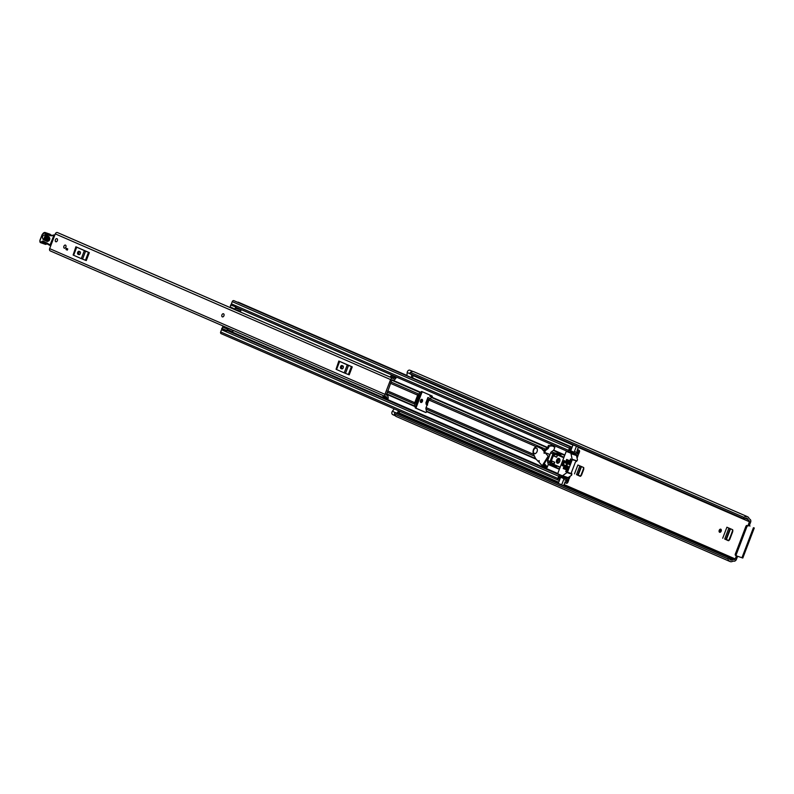 <?xml version="1.0" encoding="UTF-8"?>
<svg xmlns="http://www.w3.org/2000/svg" width="794" height="794" viewBox="0 0 794 794"><rect width="100%" height="100%" fill="white"/><g stroke="black" fill="none" stroke-linecap="round" stroke-linejoin="round"><path stroke-width="1.19" d="M721.23 529.677A1.648 1.062 -71 0 0 720.406 530.72A1.648 1.062 -71 0 0 720.356 532.198M422.468 399.858A1.648 1.062 -71 0 0 421.654 400.901A1.648 1.062 -71 0 0 421.604 402.379M749.715 524.536A1.26 0.824 -71 0 0 750.022 526.045L748.831 525.638A1.26 0.824 109 0 1 748.534 524.129L749.715 524.536L750.618 522.184A2.59 1.975 -66.5 0 0 749.784 519.157L749.675 519.117A2.59 1.975 -66.5 0 1 749.784 519.157M748.831 525.638L750.022 526.045M737.755 556.336A1.26 0.824 -71 0 0 737.328 556.981L736.147 556.574L735.244 558.936A0.953 0.725 -66.5 0 1 734.222 559.581L734.023 559.522A2.273 1.727 113.5 0 0 732.634 559.74A3.156 2.402 -66.5 0 1 730.569 559.988A3.156 2.402 -66.5 0 1 729.309 558.033L728.723 557.755A0.953 0.725 113.5 0 0 728.068 559.006L394.489 414.051A0.953 0.725 -66.5 0 1 395.144 412.811L728.723 557.755M728.068 559.006A4.804 3.652 -66.5 0 0 729.914 561.497A4.804 3.652 -66.5 0 0 733.051 561.11L733.636 561.12A2.59 1.975 -66.5 0 0 736.425 559.343L737.328 556.981M728.545 540.684L724.704 539.027L728.882 528.079M429.078 399.769L428.492 399.471L427.192 403.253L427.599 405.029M580.354 476.291L576.513 474.633L579.858 465.86M719.225 530.313A1.648 1.062 -71 0 0 719.662 532.288A1.648 1.062 -71 0 0 721.18 531.156A1.648 1.062 -71 0 0 720.734 529.181A1.648 1.062 -71 0 0 719.225 530.313M420.473 400.494A1.648 1.062 -71 0 0 420.909 402.469A1.648 1.062 -71 0 0 422.428 401.337A1.648 1.062 -71 0 0 421.981 399.362A1.648 1.062 -71 0 0 420.473 400.494M415.828 402.905L416.83 403.342L419.689 395.859L418.686 395.422M420.016 394.449L420.979 393.834M420.383 394.608A3.791 2.878 113.5 0 0 419.689 395.859M553.884 449.861L553.607 450.416M416.423 406.836L421.713 392.97M736.147 556.574A1.26 0.824 109 0 1 736.584 555.919M743.631 518.7L410.061 373.756A0.953 0.725 -66.5 0 1 410.399 372.396L743.978 517.351A0.953 0.725 113.5 0 0 743.631 518.7L744.276 518.849A3.156 2.402 -66.5 0 1 746.826 518.204A3.156 2.402 -66.5 0 1 747.968 519.564A2.273 1.727 113.5 0 0 748.792 520.546A2.273 1.727 113.5 0 0 748.891 520.586L749.089 520.656A0.953 0.725 -66.5 0 1 749.437 521.767L748.534 524.129M580.106 476.281L576.513 474.633M580.047 476.261L581.506 475.179L583.759 469.274L583.372 467.388L577.873 464.996L574.489 473.849M728.297 540.674L724.704 539.027M728.237 540.654L729.696 539.573L732.783 531.494L732.396 529.608L726.897 527.216L722.689 538.243M430.348 398.578L427.906 397.516L425.902 402.766L426.269 404.622L427.112 404.871M427.073 404.97L426.269 404.622M430.358 395.263L429.862 396.246L432.135 397.238M429.862 396.246L430.249 395.214M554.778 462.257L552.148 461.106L551.473 462.882L553.765 464.907L554.778 462.257L554.242 462.356M413.079 371.532L410.012 370.272A2.273 1.727 -66.5 0 0 409.912 370.222A2.273 1.727 -66.5 0 0 407.372 371.751A2.273 1.727 -66.5 0 0 407.193 372.515L406.915 375.661L411.431 377.626L411.699 374.629M393.03 414.756L395.303 415.778M393.04 414.716A2.273 1.727 -66.5 0 1 392.742 414.627A2.273 1.727 -66.5 0 1 392.008 411.977A2.273 1.727 -66.5 0 1 392.395 411.282L394.181 408.85M729.914 561.497L396.335 416.542A4.804 3.652 -66.5 0 1 394.489 414.051M410.399 372.396A4.804 3.652 -66.5 0 1 413.912 371.751L747.482 516.705A4.804 3.652 -66.5 0 1 749.218 518.77L749.675 519.117M743.978 517.351A4.804 3.652 -66.5 0 1 747.482 516.705M428.492 399.471L426.924 403.173L427.321 404.95M427.192 404.9L426.825 403.044L428.234 399.352M427.906 397.516A1.648 1.251 113.5 0 0 428.373 399.402L429.097 399.719M732.802 530.015L729.011 540.506L724.853 539.076M731.87 529.37L732.703 529.856M728.823 540.436L732.882 530.233M728.991 540.516L725.954 539.463L730.093 528.606M583.769 467.805L580.821 476.112L576.662 474.683M582.836 467.16L583.679 467.646M580.622 476.043L583.858 468.013M580.801 476.122L577.764 475.06L581.069 466.396M407.193 372.515L743.7 518.819M728.852 557.706L395.144 412.811M754.3 527.95L742.807 558.033L736.753 555.989A1.26 0.963 113.5 0 1 736.693 555.969L735.72 555.542A1.26 0.963 -66.5 0 1 735.313 554.073L736.286 554.5A1.26 0.963 113.5 0 0 736.693 555.969M748.236 525.906A1.26 0.963 113.5 0 0 746.876 526.769L736.286 554.5M736.643 555.949L735.77 555.562A1.26 0.963 -66.5 0 1 735.72 555.542M746.876 526.769L745.894 526.343L735.313 554.073M745.894 526.343A1.26 0.963 -66.5 0 1 747.263 525.479M412.949 375.165L412.741 377.478L411.431 377.626M396.841 413.327A2.273 1.727 -66.5 0 1 396.911 413.237L398.707 410.806M399.164 411.014L399.719 411.57L398.042 413.853M416.453 405.744L416.086 404.543M416.83 403.342A3.791 2.878 113.5 0 0 416.522 404.732M222.419 316.885A1.648 1.062 -71 0 0 223.948 315.724A1.648 1.062 -71 0 0 223.541 313.799A1.648 1.062 -71 0 0 223.491 313.779M64.314 248.185A1.648 1.062 -71 0 0 64.364 248.204A1.648 1.062 -71 0 0 65.892 247.043A1.648 1.062 -71 0 0 65.485 245.118A1.648 1.062 -71 0 0 65.436 245.098A1.648 1.062 -71 0 0 63.907 246.269A1.648 1.062 -71 0 0 64.314 248.185M55.798 241.743A1.648 1.062 -71 0 0 55.848 241.763A1.648 1.062 -71 0 0 57.376 240.592A1.648 1.062 -71 0 0 56.97 238.676A1.648 1.062 -71 0 0 56.92 238.657A1.648 1.062 -71 0 0 55.391 239.818A1.648 1.062 -71 0 0 55.798 241.743M386.827 397.754L386.777 399.035L383.016 397.397L383.065 396.117L386.827 397.754A1.26 0.963 113.5 0 0 386.083 396.712L385.834 396.692A1.955 1.489 -66.5 0 1 385.596 396.613L50.29 250.914A1.955 1.489 -66.5 0 1 49.655 248.631L55.292 233.883A1.955 1.489 -66.5 0 1 57.486 232.573L392.792 378.272A1.955 1.489 -66.5 0 1 392.851 378.311L393.06 378.44A1.26 0.963 -66.5 0 0 394.33 378.103L395.154 377.09L396.007 378.073L395.184 379.085A2.958 2.253 -66.5 0 1 392.474 380.028A2.958 2.253 -66.5 0 1 392.246 379.909L391.968 379.79M385.596 396.613A1.955 1.489 -66.5 0 1 384.961 394.33L390.598 379.592A1.955 1.489 -66.5 0 1 392.792 378.272M75.887 246.785L73.167 254.914L75.887 246.785L89.325 252.631L86.278 260.591L85.444 260.253L88.481 252.284L89.325 252.631M338.81 361.032L336.09 369.16L338.81 361.032L352.248 366.878L349.201 374.837L348.368 374.5L351.405 366.54L352.248 366.878M66.438 248.353L67.758 248.929L67.311 250.11L65.991 249.534L66.438 248.353M386.777 399.035L388.097 398.796L388.147 397.516A2.958 2.253 113.5 0 0 386.956 395.223A2.958 2.253 113.5 0 0 386.45 395.094L391.779 379.998A4.327 3.295 113.5 0 0 392.107 379.869M388.901 376.594L392.722 378.252M386.628 395.084A0.953 0.725 -66.5 0 0 386.569 394.439A4.327 3.295 113.5 0 0 386.39 394.112M77.733 247.589L87.469 251.827M78.805 254.606A1.578 1.022 -71 0 0 78.854 254.626A1.578 1.022 -71 0 0 80.323 253.504A1.578 1.022 -71 0 0 79.926 251.658L79.172 251.331A1.578 1.022 -71 0 0 79.132 251.311A1.578 1.022 -71 0 0 77.653 252.432A1.578 1.022 -71 0 0 78.05 254.279L78.904 254.636M79.995 251.688A1.578 1.022 -71 0 0 78.785 253.018A1.578 1.022 -71 0 0 79.172 254.656L78.05 254.279M76.204 246.954L85.593 251.162L82.556 259.122L85.444 260.253M82.556 259.122L81.306 258.616L84.343 250.656M76.671 247.321L73.634 255.281L81.306 258.616M73.634 255.281L73.147 255.033L76.184 247.073M85.593 251.162L88.481 252.284M340.656 361.846L350.392 366.074M341.728 368.853A1.578 1.022 -71 0 0 341.777 368.873A1.578 1.022 -71 0 0 343.246 367.751A1.578 1.022 -71 0 0 342.849 365.905L342.095 365.577A1.578 1.022 -71 0 0 342.055 365.558A1.578 1.022 -71 0 0 340.576 366.679A1.578 1.022 -71 0 0 340.973 368.525L341.827 368.892M342.919 365.935A1.578 1.022 -71 0 0 341.708 367.275A1.578 1.022 -71 0 0 342.095 368.902M339.127 361.201L348.516 365.409L345.479 373.379L348.368 374.5M345.479 373.379L344.229 372.862L347.266 364.903M339.594 361.568L336.557 369.538L344.229 372.862M336.557 369.538L336.07 369.289L339.107 361.32M348.516 365.409L351.405 366.54M389.695 376.932A1.26 0.963 -66.5 0 0 390.569 376.465L391.392 375.453L395.154 377.09M383.065 396.117A1.26 0.963 113.5 0 0 382.916 395.452M67.331 250.041L65.991 249.534M66.895 249.852L67.321 248.74M43.878 238.805L48.394 240.9L49.407 237.962L45.129 235.739L43.878 238.805A0.953 0.715 116.7 0 0 43.124 239.46C41.854 236.949 42.499 235.391 45.04 234.786L49.079 236.82C50.35 239.341 49.704 240.9 47.164 241.505L43.124 239.46M48.752 240.711A0.953 0.715 -63.3 0 1 48.662 240.731L44.613 238.696L45.605 236.265L49.655 238.299M54.588 234.994L53.873 235.401A5.687 3.692 -71 0 0 52.672 235.57A6.948 4.506 109 0 1 50.955 235.739A36.643 23.751 109 0 1 45.298 233.585L45.04 233.297A2.531 1.638 -71 0 0 42.251 234.696L40.008 240.473A1.141 0.734 -71 0 0 40.236 241.852L40.365 241.922A2.084 1.35 -71 0 0 41.635 241.654A3.156 2.045 109 0 1 43.551 241.257L50.111 244.87L53.873 235.401L54.597 235.699M42.975 233.545A3.156 2.045 109 0 1 45.228 232.543A3.156 2.045 109 0 1 45.824 232.94L46.052 233.188A36.008 23.344 -71 0 0 49.159 234.667A36.008 23.344 -71 0 0 51.461 235.262A36.008 23.344 109 0 1 50.598 234.756L46.052 233.188L45.298 233.585M49.069 244.949L47.253 243.113M50.24 245.564L49.029 244.324M45.04 233.297L49.784 234.111A3.156 2.045 -71 0 1 50.369 234.508L50.756 235.461M49.744 239.262L45.695 237.227L45.367 238.031L49.417 240.066M55.411 239.778A1.648 1.062 109 0 1 56.92 238.657A1.648 1.062 109 0 1 57.367 240.632A1.648 1.062 109 0 1 55.848 241.763A1.648 1.062 109 0 1 55.411 239.778M221.923 314.89A1.648 1.062 109 0 1 223.442 313.769A1.648 1.062 109 0 1 223.888 315.744A1.648 1.062 109 0 1 222.37 316.875A1.648 1.062 109 0 1 221.923 314.89M63.917 246.229A1.648 1.062 109 0 1 65.436 245.098A1.648 1.062 109 0 1 65.872 247.083A1.648 1.062 109 0 1 64.364 248.204A1.648 1.062 109 0 1 63.917 246.229M544.337 466.455L547.205 467.358L548.287 464.5L547.642 461.9A1.955 1.489 -66.5 0 1 547.721 460.46L550.609 452.908A1.955 1.489 -66.5 0 1 551.512 451.756L553.765 450.158L554.857 447.3L551.066 445.305L549.885 445.831L548.783 445.345L547.294 447.796L545.299 449.067A1.955 1.489 113.5 0 0 544.396 450.218L544.118 450.942M428.949 400.047L426.07 407.6A1.955 1.489 113.5 0 0 425.991 409.039L426.557 411.838A0.953 0.615 109 0 1 425.653 412.483L415.49 408.066A0.953 0.615 109 0 1 415.262 406.935L414.696 404.126A1.955 1.489 -66.5 0 1 414.776 402.687L417.654 395.144A1.955 1.489 -66.5 0 1 418.567 393.993L420.899 392.186A0.953 0.615 109 0 1 421.803 391.541L431.966 395.958A0.953 0.615 109 0 1 432.194 397.089L429.862 398.896A1.955 1.489 113.5 0 0 428.949 400.047L536.248 446.675M549.587 445.702L548.555 447.806A1.955 1.489 -66.5 0 1 547.652 448.957L545.399 450.555L544.565 453.136M415.262 406.935L416.344 407.074A1.955 1.489 113.5 0 0 416.423 405.645L415.778 403.034L418.656 395.481L420.909 393.884A1.955 1.489 113.5 0 0 421.822 392.732L420.899 392.186M227.987 330.086L232.612 332.1L233.128 330.751M558.321 483.496L561.755 484.668L564.038 478.703L564.832 478.325A2.62 1.995 113.5 0 0 565.199 478.554A2.62 1.995 113.5 0 0 566.936 478.335A1.449 1.102 -66.5 0 1 567.839 478.187L568.623 477.353M416.264 407.282A0.953 0.615 -71 0 0 416.493 408.404L425.912 412.503M567.839 479.606L567.571 479.556A1.648 1.251 113.5 0 0 569.338 478.435L570.171 476.251M545.339 466.803L547.056 467.547M576.732 456.113L576.692 455.012A1.449 1.102 -66.5 0 1 576.097 454.347A2.62 1.995 113.5 0 0 575.144 453.185A2.62 1.995 113.5 0 0 574.479 453.056L570.936 451.558L570.737 450.823L574.122 452.292L574.32 453.027M240.374 312.012L241.207 309.6M551.87 445.652L549.905 445.831L550.887 446.168M577.119 458.059L578.012 455.726A1.648 1.251 113.5 0 0 577.417 453.791L577.159 453.682A4.01 3.047 113.5 0 0 575.7 451.915A4.01 3.047 113.5 0 0 575.571 451.865L575.571 451.855A4.486 3.414 113.5 0 0 578.399 451.508L577.605 453.811L578.608 454.158L579.461 451.925A1.449 1.102 -66.5 0 0 578.995 450.228L577.476 449.563M422.537 391.869A0.953 0.615 -71 0 0 421.902 392.534M561.408 476.827A2.62 1.995 -66.5 0 1 560.852 475.934A1.449 1.102 113.5 0 0 558.698 476.261L557.854 478.474A1.449 1.102 113.5 0 0 559.254 480.062A3.097 2.352 -66.5 0 1 559.641 479.864L558.371 483.199L398.221 413.605M568.742 480.003L567.889 482.236A1.449 1.102 -66.5 0 1 565.745 482.603A3.097 2.352 113.5 0 0 565.209 481.7L564.256 484.191A1.896 1.439 113.5 0 1 562.946 485.501M564.038 478.703L560.653 477.224L560.445 477.77A4.01 3.047 -66.5 0 1 559.8 476.589L558.916 478.891A4.486 3.414 -66.5 0 1 560.207 478.385L559.641 479.864M560.653 477.224L561.358 476.807L564.643 478.246M576.454 446.218L573.01 444.848L571.74 448.183A3.097 2.352 -66.5 0 1 571.581 447.796A1.449 1.102 113.5 0 0 569.437 448.163L568.583 450.377A1.449 1.102 113.5 0 0 570.013 451.945A2.62 1.995 -66.5 0 1 571.015 451.588M578.101 446.933A1.896 1.439 113.5 0 1 577.992 448.213L577.049 450.694A3.097 2.352 113.5 0 0 578.062 450.337A1.449 1.102 -66.5 0 1 578.995 450.228M571.74 448.183L571.174 449.662A4.486 3.414 -66.5 0 1 570.529 448.491L569.645 450.784A4.01 3.047 -66.5 0 1 570.936 450.277L570.737 450.823M574.191 452.937L570.936 451.558M233.247 330.681A1.578 1.201 113.5 0 0 233.138 330.612L229.029 328.647A1.707 1.3 113.5 0 0 227.878 328.776L226.677 330.929L221.863 328.835L223.064 326.681A1.707 1.3 -66.5 0 1 224.216 326.552L228.96 328.617M232.612 332.1L228.454 329.907L226.677 330.929M240.741 311.049A1.578 1.201 113.5 0 1 240.622 311.03L236.136 310.037A1.707 1.3 113.5 0 1 235.342 309.243L230.518 307.149A1.707 1.3 -66.5 0 0 231.133 307.883L235.957 309.978M236.096 307.586L241.019 309.71L236.483 308.687M567.74 479.655L566.787 481.908A4.486 3.414 113.5 0 0 565.189 480.033A4.486 3.414 113.5 0 0 564.862 479.913L564.862 479.913A4.01 3.047 113.5 0 0 567.303 479.487M576.404 446.327L574.122 452.292M237.595 302.286A1.449 1.102 -66.5 0 1 238.418 302.236L406.925 375.463M231.332 304.886A1.449 1.102 -66.5 0 1 231.401 303.854L232.245 301.641A1.449 1.102 -66.5 0 1 233.873 300.668L571.055 447.191M558.321 480.172L221.129 333.649A1.449 1.102 -66.5 0 1 220.663 331.952L221.516 329.738A1.449 1.102 -66.5 0 1 222.112 328.944M235.788 309.888L231.322 307.943A1.707 1.3 -66.5 0 1 231.133 307.883M230.349 306.593L230.607 305.045L235.868 306.851L236.543 308.717M235.421 307.139L235.173 308.687M230.607 305.045L235.868 306.851M222.558 326.999L227.382 329.093M226.528 330.433L221.705 328.339M571.174 449.662L570.936 450.277M560.445 477.77L560.207 478.385M553.309 455.756L552.723 455.508L550.808 460.52L551.393 460.768M562.112 465.582L562.936 465.939L564.852 460.927L564.018 460.57L562.112 465.582M559.939 460.014A1.489 0.963 -71 0 0 559.581 459.716A1.489 0.963 -71 0 0 558.212 460.738A1.489 0.963 -71 0 0 558.609 462.525A1.489 0.963 -71 0 0 559.065 462.515M559.423 462.019A1.489 0.963 109 0 1 559.572 461.205A1.489 0.963 109 0 1 559.909 460.629M556.673 460.153A2.531 1.638 -71 0 0 557.358 463.2A2.531 1.638 -71 0 0 559.691 461.463A2.531 1.638 -71 0 0 559.006 458.416A2.531 1.638 -71 0 0 556.673 460.153M559.423 458.684A2.531 1.638 -71 0 0 557.587 460.47A2.531 1.638 -71 0 0 557.854 463.249M569.07 464.629L571.104 459.835L570.578 458.912L568.603 464.083L569.387 464.351M570.965 453.414L572.236 459.756L567.462 472.241L562.4 475.834L558.043 473.939L557.894 473.184L566.003 451.945L566.579 451.508L576.424 455.299L566.579 451.508M572.236 459.756L576.97 460.907L577.486 459.885L576.424 455.299M565.735 471.606L566.708 471.348L568.454 466.773L568.008 466.227L565.735 471.606L566.221 471.775M562.44 475.844L567.879 477.72L571.63 475.219L571.442 472.49L575.452 461.989L576.593 461.254M565.963 463.239L565.487 463.071L566.162 463.021L567.402 459.776L566.648 459.448L565.407 462.694L566.182 462.962M563.829 468.837L563.343 468.668L564.018 468.619L565.259 465.383L564.504 465.056L563.264 468.301L564.048 468.559M565.328 469.492L564.852 469.323L565.526 469.274L568.901 460.431L568.157 460.103L564.772 468.946L565.546 469.214M554.113 463.994L554.351 462.068M556.763 457.066L557.487 455.151M556.912 465.76L555.979 467.061L553.805 466.296M558.579 453.573L560.792 454.327L560.753 456.222L563.849 457.562M563.79 457.741L558.48 455.438L558.519 453.543L554.381 452.967L550.321 463.587L553.706 466.277L554.867 464.867L560.187 467.18M553.408 453.761L553.448 452.59L554.381 452.967M550.262 462.029L553.448 452.59L549.468 463.021L550.321 463.587M555.145 453.096L553.448 452.59M557.706 454.585L554.738 454.327L554.063 456.093L556.693 457.245L557.706 454.585M556.336 456.878L554.063 456.093M557.011 455.111L554.738 454.327M553.746 463.666L551.473 462.882M539.334 461.036L538.064 461.324L535.503 458.456L533.26 453.324A4.298 2.779 109 0 1 534.005 448.541A4.298 2.779 109 0 1 537.409 446.694A4.298 2.779 109 0 1 537.498 446.734L541.687 448.779L544.932 452.282M544.247 452.044L544.108 453.334L545.081 452.709L548.178 456.133L542.808 464.718L542.173 465.711L539.007 462.217L539.106 460.609L538.6 460.877M542.173 465.711L545.815 466.971L546.451 465.969L542.808 464.718M543.493 464.947L543.811 464.43L543.126 464.192M548.882 457.423L548.317 457.235L543.811 464.43M548.178 456.133L549.24 456.5M549.279 456.401L548.039 455.974M548.594 453.91L549.766 455.111M541.687 448.779L544.267 451.617M539.592 447.429L542.371 449.007M538.372 461.235L539.285 461.106M539.057 461.473L538.193 461.374M544.307 463.646L546.232 465.731L543.572 464.818M537.072 451.558A2.848 1.846 -71 0 0 536.307 448.134A2.848 1.846 -71 0 0 533.687 450.079A2.848 1.846 -71 0 0 534.451 453.503A2.848 1.846 -71 0 0 537.072 451.558M735.244 558.936L564.077 484.558M558.738 482.236L398.846 412.761M749.437 521.767L578.151 447.34M572.931 445.077L412.91 375.542M732.634 559.74L729.349 558.311M734.023 559.522L563.323 485.342L734.222 559.581M558.381 483.179L398.231 413.585M747.968 519.564L745.06 518.303M426.825 403.044L425.902 402.766M726.371 539.602L730.51 528.784M578.181 475.209L581.476 466.564M753.427 527.692L741.933 557.775M396.911 413.237L392.395 411.282M384.961 394.33L49.655 248.631M390.598 379.592L55.292 233.883M340.973 368.525L342.075 368.902M390.569 376.465L394.33 378.103M45.04 234.786A0.953 0.715 116.7 0 0 45.129 235.739L45.605 236.265A0.953 0.715 -63.3 0 1 45.695 237.227M51.749 243.143L50.935 245.207L50.28 245.594L50.111 244.87L50.965 245.217M54.26 234.935A6.322 4.099 109 0 0 53.138 235.133L54.379 234.935A0.635 0.635 0 0 1 54.528 234.964L54.756 235.292M52.771 235.242A6.322 4.099 -71 0 1 51.57 235.282L52.672 235.57M50.677 234.796L51.491 235.272L50.955 235.739M40.296 242.498A1.767 1.151 109 0 1 39.899 241.316M40.494 242.617L40.236 241.852M49.139 245.018L43.73 241.981A2.531 1.638 -71 0 0 43.64 241.942A2.531 1.638 -71 0 0 42.231 242.319A2.719 1.757 109 0 1 40.722 242.726A2.719 1.757 109 0 1 40.583 242.666L40.365 241.922M40.871 242.766L45.129 244.234A2.719 1.757 -71 0 0 45.278 244.294A2.719 1.757 -71 0 0 46.786 243.887L41.635 241.654M43.64 241.942L43.551 241.257M49.784 234.111L45.228 232.543L42.112 234.627L39.869 240.403L40.544 242.646L45.278 244.294L47.114 243.689M49.079 236.82A0.953 0.715 116.7 0 0 49.178 237.783M47.928 240.84A0.953 0.715 116.7 0 0 47.164 241.505M45.367 238.031A0.953 0.715 -63.3 0 1 44.613 238.696M544.396 450.218L542.848 449.543M533.598 454.327L426.07 407.6M536.218 459.26L426.636 411.639M535.603 458.565L426.656 411.223M534.203 456.064L425.991 409.039M547.294 447.796L431.847 397.625M547.562 447.459L432.115 397.298M545.299 449.067L429.862 398.896M417.654 395.144L390.499 383.343M414.776 402.687L387.621 390.896M415.341 406.727L386.42 394.161M568.335 478.087L566.013 477.075M557.825 473.522L227.898 330.155M559.363 469.314L548.287 464.5M564.842 454.972L553.765 450.158M577.01 455.379L569.526 452.133M420.82 392.385L392.057 379.889M415.371 406.31L386.519 393.774M414.696 404.126L387.135 392.157M420.552 392.722L391.71 380.187M418.567 393.993L391.005 382.013M550.004 461.453L547.721 460.46M552.882 453.9L550.609 452.908M559.512 468.946L548.317 464.083M560.127 467.319L554.579 465.086M549.517 462.713L547.642 461.9M564.693 455.359L553.507 450.496M563.998 457.185L560.713 455.756M553.438 452.6L551.512 451.756M565.745 482.603L564.991 482.276M578.062 450.337L577.307 450.009M571.938 447.667L571.382 447.429M232.553 331.882L228.176 329.976M557.854 478.474L220.663 331.952M558.698 476.261L221.516 329.738M566.936 478.335L560.723 475.626M567.839 478.187L562.539 475.884M557.974 473.899L227.6 330.334M568.067 478.256L562.767 475.953M557.934 473.859L227.62 330.324M569.437 448.163L232.245 301.641M568.583 450.377L231.401 303.854M576.097 454.347L570.261 451.806M235.342 309.243L230.518 307.149M223.064 326.681L227.878 328.776M416.493 408.404L415.49 408.066M549.2 446.129L548.197 445.781M551.205 446.109L550.202 445.762M551.751 445.722L550.748 445.374M571.164 453.702L576.623 455.587M568.196 477.651L562.738 475.775M566.598 451.518L572.057 453.404M576.97 460.907L572.285 459.289M571.829 473.75L567.462 472.241M567.194 472.609L571.879 474.226M568.474 466.703L567.71 466.445M567.422 459.716L566.648 459.448M565.278 465.314L564.504 465.056M568.921 460.371L568.157 460.103M558.48 455.438L560.753 456.222M558.688 454.307L560.971 455.091M556.564 466.624L554.281 465.84M558.4 455.061L560.683 455.845M545.081 452.709L548.723 453.96M544.019 452.411L544.704 452.64M395.253 415.719L392.742 414.627M743.849 518.958L410.27 374.014M395.531 412.761L729.1 557.706M389.755 376.932L61.158 234.141M391.938 379.8L392.474 380.028M386.122 394.866L386.956 395.223M49.178 245.038L50.28 245.594A0.635 0.635 0 0 0 50.359 245.624M51.521 235.272L49.159 234.667M43.73 241.981L47.382 243.818M49.833 238.448L49.407 237.962L48.394 240.9L49.029 240.781M566.261 483.209L564.862 482.603M560.326 475.288L227.253 330.562M572.107 447.23L411.808 377.577M569.05 452.064L236.026 307.357M560.365 477.968L559.353 477.531M571.085 449.91L570.062 449.464M229 328.637L224.176 326.542M564.742 478.276L561.358 476.807M562.42 475.834L567.879 477.72M558.519 453.543L560.792 454.327M553.607 452.56L555.105 453.076M553.706 466.277L555.979 467.061M548.664 453.92L545.021 452.669M538.808 461.602L538.124 461.364M537.032 448.382L536.307 448.134M535.176 453.761L534.451 453.503"/></g></svg>
